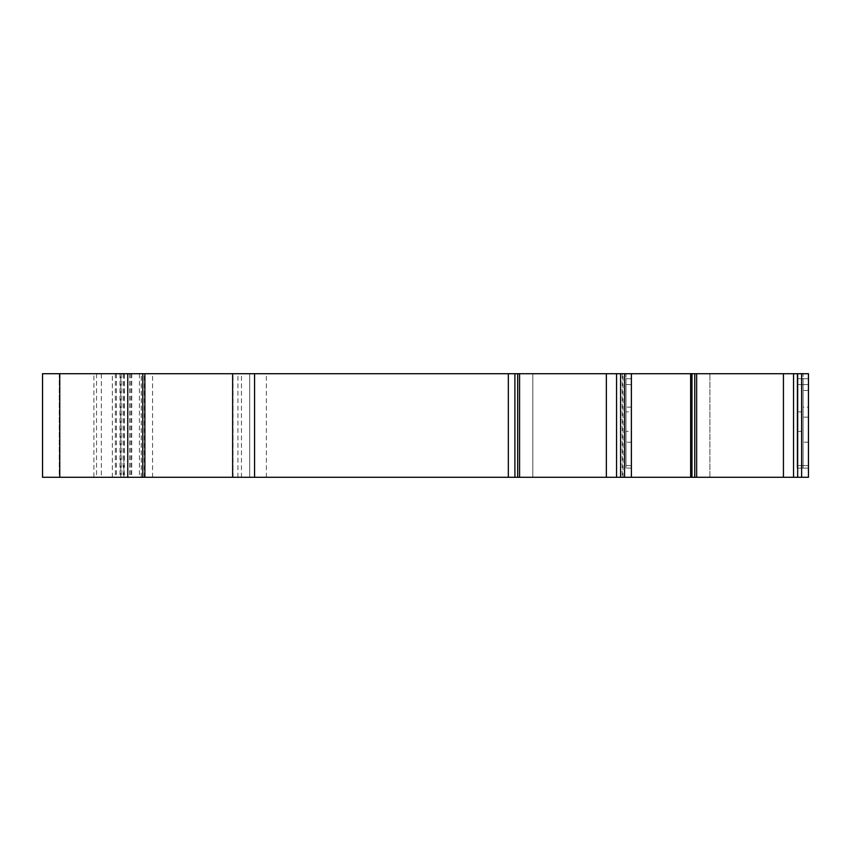 <?xml version="1.0" encoding="UTF-8"?>
<svg xmlns="http://www.w3.org/2000/svg" width="851" height="851" viewBox="0 0 851 851"><rect width="100%" height="100%" fill="white"/><g stroke="black" fill="none" stroke-linecap="round" stroke-linejoin="round"><path stroke-width="0.64" stroke-dasharray="4.25 3.19" d="M508.334 477.283L508.334 373.717L606.359 373.717L606.359 477.283L249.683 477.283L249.683 373.717L93.897 373.717L93.897 477.283L121.225 477.283L42.55 477.283L42.55 373.717L59.251 373.717L59.251 477.283L42.55 477.283L42.55 373.717L101.333 373.717L101.333 477.283L59.251 477.283L59.251 373.717L123.778 373.717M101.333 373.717L120.757 373.717L120.757 477.283L101.333 477.283M120.757 373.717L142.777 373.717L142.777 477.283L120.757 477.283M121.225 373.717L121.225 477.283L249.683 477.283L249.683 373.717L508.334 373.717M142.777 373.717L142.777 477.283L142.777 373.717L249.683 373.717L131.767 373.717L131.703 477.283L123.863 477.283L123.81 460.582M690.629 477.283L532.822 477.283L532.822 373.717L631.378 373.717L631.378 468.093L631.378 373.717L622.198 373.717L622.198 477.283L631.378 477.283L631.378 373.717L631.378 477.283L616.56 477.283L616.56 373.717L694.756 373.717L694.756 477.283L690.629 477.283L690.629 373.717M808.45 373.717L783.388 373.717L783.388 477.283L808.45 477.283L808.45 373.717L808.45 468.093L808.45 373.717L797.089 373.717L808.45 373.717L808.45 477.283L783.388 477.283L783.388 373.717L808.45 373.717L808.45 477.283L793.547 477.283L793.547 373.717L808.45 373.717M519.578 373.717L519.578 477.283M142.777 477.283L249.683 477.283L249.683 373.717L249.683 477.283L131.703 477.283M124.129 460.582L124.108 373.717M124.491 373.717L131.777 373.717M631.378 384.578L631.378 465.593L631.378 384.578L631.378 465.593L631.378 384.578L625.985 384.578L631.378 384.578L625.985 384.578L625.985 465.593L625.985 384.578L625.985 465.593L631.378 465.593L625.985 465.593L625.985 384.578L631.378 384.578M808.45 417.15L808.45 390.418L808.45 417.15L803.099 417.15L808.45 417.15M808.45 407.299L808.45 442.201L808.45 407.129L803.099 407.129L803.099 442.201L803.099 407.129M808.45 384.578L808.45 465.593L808.45 384.578L808.45 465.593L808.45 384.578L797.089 384.578L797.089 465.593L808.45 465.593L803.099 465.593L803.099 384.578L803.099 465.593L808.45 465.593L797.089 465.593L797.089 384.578L808.45 384.578M696.65 477.283L696.65 373.717L783.431 373.717L783.431 477.283L694.756 477.283M631.378 477.283L631.378 373.717L625.985 373.717L631.378 373.717L625.985 373.717L625.985 378.727L625.985 373.717L631.378 373.717L631.378 378.727L625.985 378.727L625.985 468.093L625.985 373.717L625.985 468.093L625.985 378.727L631.378 378.727L625.985 378.727L631.378 378.727L631.378 411.863L625.985 411.863L631.378 411.863L631.378 431.351L625.985 431.351L631.378 431.351L631.378 468.093L625.985 468.093L631.378 468.093M631.378 407.204L631.378 442.201L631.378 407.204M93.897 373.717L42.55 373.717M42.55 477.283L93.897 477.283M631.378 465.593L625.985 465.593L631.378 465.593M808.45 378.727L803.099 378.727L803.099 373.717L803.099 468.093L803.099 378.727L808.45 378.727L797.089 378.727L797.089 373.717L797.089 468.093L797.089 378.727L808.45 378.727M808.45 468.093L797.089 468.093L808.45 468.093M808.45 390.418L803.099 390.418L803.099 417.15L803.099 390.418L808.45 390.418M625.985 424.66L625.985 442.201L625.985 424.66M709.894 477.283L709.894 373.717L709.894 477.283L783.388 477.283L709.894 477.283M783.388 373.717L709.894 373.717L783.388 373.717M622.198 373.717L532.822 373.717L532.822 477.283L622.198 477.283M793.547 373.717L783.431 373.717M696.65 373.717L694.756 373.717M616.56 373.717L606.359 373.717M606.359 477.283L616.56 477.283M783.431 477.283L793.547 477.283M115.342 373.717L115.342 477.283M119.991 373.717L119.991 477.283M123.108 373.717L123.108 477.283M129.65 373.717L129.65 477.283M139.436 373.717L139.436 477.283M130.841 373.717L130.841 477.283M141.266 477.283L141.266 373.717M124.395 373.717L124.395 477.283M116.396 373.717L116.396 477.283M144.266 477.283L144.266 373.717M624.56 477.283L624.56 373.717M620.592 477.283L620.592 373.717M514.908 477.283L514.908 373.717M266.395 477.283L266.395 373.717M232.983 477.283L232.983 373.717M112.353 477.283L112.353 373.717M96.535 373.717L96.535 477.283M241.461 477.283L241.461 373.717M237.918 477.283L237.918 373.717M152.584 477.283L152.584 373.717M623.028 477.283L623.028 373.717M801.621 477.283L801.621 373.717M797.664 477.283L797.664 373.717M691.98 477.283L691.98 373.717M797.089 431.351L803.099 431.351M797.089 411.863L803.099 411.863M517.674 477.283L517.674 373.717M808.45 442.201L803.099 442.201M631.378 442.201L625.985 442.201M631.378 407.129L625.985 407.129"/><path stroke-width="1.28" d="M42.55 477.283L59.751 477.283L59.751 373.717L42.55 373.717L42.55 477.283M59.751 477.283L142.777 477.283L142.777 373.717L59.751 373.717M123.863 477.283L121.225 477.283M142.777 477.283L254.555 477.283L254.555 373.717L142.777 373.717M517.685 477.283L517.685 373.717L508.334 373.717L508.334 477.283L606.359 477.283L606.359 373.717L519.578 373.717L519.578 477.283M624.56 373.717L616.56 373.717L616.56 477.283L631.378 477.283L631.378 373.717L624.56 373.717L624.56 477.283M690.629 477.283L694.756 477.283L694.756 373.717L690.629 373.717L690.629 477.283L631.378 477.283L631.378 378.727L631.378 468.093M631.378 373.717L631.378 378.727L631.378 373.717L690.629 373.717M783.431 373.717L696.65 373.717L696.65 477.283L783.431 477.283L783.431 373.717L793.547 373.717L793.547 477.283L808.45 477.283L808.45 373.717L793.547 373.717M808.45 373.717L808.45 468.093L808.45 373.717M508.334 477.283L254.555 477.283M254.555 373.717L508.334 373.717M517.685 373.717L519.578 373.717M606.359 373.717L616.56 373.717M694.756 373.717L696.65 373.717M616.56 477.283L606.359 477.283M793.547 477.283L783.431 477.283M694.756 477.283L696.65 477.283M127.756 477.283L127.756 373.717M144.872 477.283L144.872 373.717M232.642 477.283L232.642 373.717M514.908 477.283L514.908 373.717M620.592 477.283L620.592 373.717M691.98 477.283L691.98 373.717M797.664 477.283L797.664 373.717M801.621 477.283L801.621 373.717"/></g></svg>
